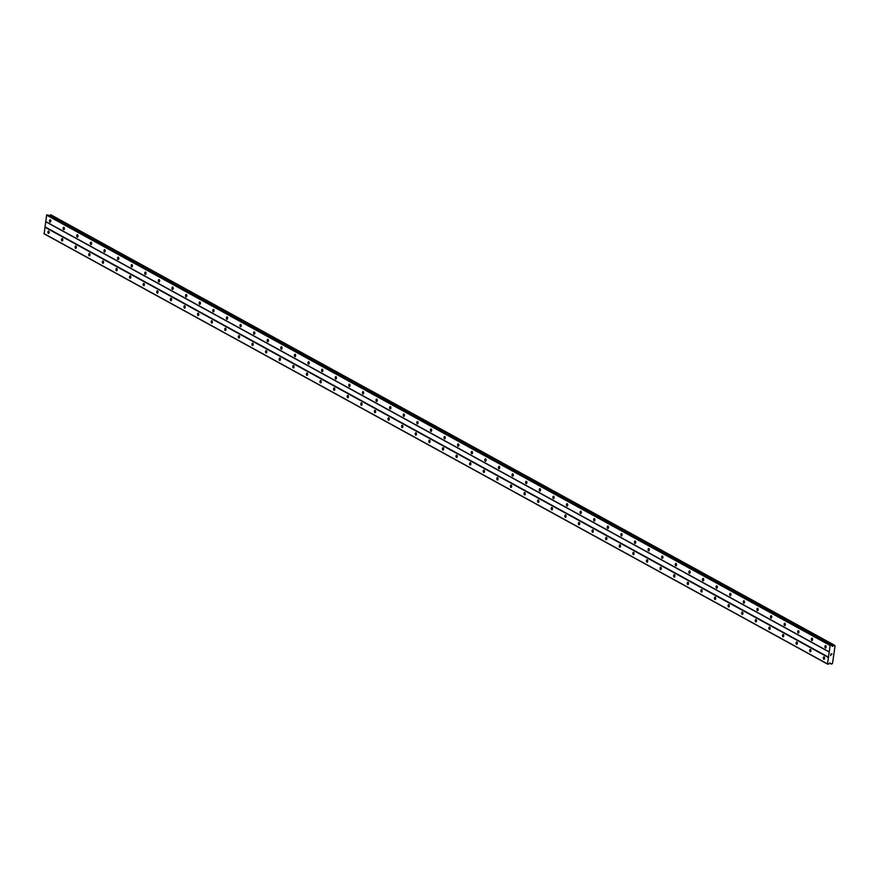 <?xml version="1.0" encoding="UTF-8"?>
<svg xmlns="http://www.w3.org/2000/svg" width="879" height="879" viewBox="0 0 879 879"><rect width="100%" height="100%" fill="white"/><g stroke="black" fill="none" stroke-linecap="round" stroke-linejoin="round"><path stroke-width="1.32" d="M48.719 231.089A1.198 0.637 89.2 0 1 49.18 232.397A1.198 0.637 89.2 0 1 48.565 233.44A1.198 0.637 89.2 0 1 48.378 233.385A1.198 0.637 89.2 0 1 47.916 232.067A1.198 0.637 89.2 0 1 48.532 231.034A1.198 0.637 89.2 0 1 48.719 231.089M62.321 238.561A1.198 0.637 89.2 0 1 62.783 239.868A1.198 0.637 89.2 0 1 62.167 240.912A1.198 0.637 89.2 0 1 61.98 240.857A1.198 0.637 89.2 0 1 61.519 239.538A1.198 0.637 89.2 0 1 62.134 238.506A1.198 0.637 89.2 0 1 62.321 238.561M75.924 246.032A1.198 0.637 89.2 0 1 76.385 247.34A1.198 0.637 89.2 0 1 75.77 248.383A1.198 0.637 89.2 0 1 75.583 248.328A1.198 0.637 89.2 0 1 75.122 247.01A1.198 0.637 89.2 0 1 75.737 245.977A1.198 0.637 89.2 0 1 75.924 246.032M89.526 253.493A1.198 0.637 89.2 0 1 89.988 254.811A1.198 0.637 89.2 0 1 89.372 255.855A1.198 0.637 89.2 0 1 89.186 255.8A1.198 0.637 89.2 0 1 88.724 254.481A1.198 0.637 89.2 0 1 89.339 253.449A1.198 0.637 89.2 0 1 89.526 253.493M103.129 260.964A1.198 0.637 89.2 0 1 103.59 262.283A1.198 0.637 89.2 0 1 102.975 263.315A1.198 0.637 89.2 0 1 102.788 263.271A1.198 0.637 89.2 0 1 102.327 261.953A1.198 0.637 89.2 0 1 102.942 260.92A1.198 0.637 89.2 0 1 103.129 260.964M116.731 268.436A1.198 0.637 89.2 0 1 117.193 269.754A1.198 0.637 89.2 0 1 116.577 270.787A1.198 0.637 89.2 0 1 116.402 270.743A1.198 0.637 89.2 0 1 115.929 269.424A1.198 0.637 89.2 0 1 116.544 268.392A1.198 0.637 89.2 0 1 116.731 268.436M130.334 275.907A1.198 0.637 89.2 0 1 130.795 277.226A1.198 0.637 89.2 0 1 130.18 278.258A1.198 0.637 89.2 0 1 130.004 278.214A1.198 0.637 89.2 0 1 129.532 276.896A1.198 0.637 89.2 0 1 130.147 275.863A1.198 0.637 89.2 0 1 130.334 275.907M143.936 283.379A1.198 0.637 89.2 0 1 144.398 284.697A1.198 0.637 89.2 0 1 143.782 285.73A1.198 0.637 89.2 0 1 143.607 285.686A1.198 0.637 89.2 0 1 143.134 284.367A1.198 0.637 89.2 0 1 143.749 283.335A1.198 0.637 89.2 0 1 143.936 283.379M157.539 290.85A1.198 0.637 89.2 0 1 158 292.169A1.198 0.637 89.2 0 1 157.385 293.201A1.198 0.637 89.2 0 1 157.209 293.157A1.198 0.637 89.2 0 1 156.737 291.839A1.198 0.637 89.2 0 1 157.352 290.806A1.198 0.637 89.2 0 1 157.539 290.85M171.141 298.322A1.198 0.637 89.2 0 1 171.603 299.64A1.198 0.637 89.2 0 1 170.987 300.673A1.198 0.637 89.2 0 1 170.812 300.629A1.198 0.637 89.2 0 1 170.339 299.31A1.198 0.637 89.2 0 1 170.955 298.278A1.198 0.637 89.2 0 1 171.141 298.322M184.744 305.793A1.198 0.637 89.2 0 1 185.205 307.112A1.198 0.637 89.2 0 1 184.59 308.144A1.198 0.637 89.2 0 1 184.414 308.1A1.198 0.637 89.2 0 1 183.953 306.782A1.198 0.637 89.2 0 1 184.557 305.749A1.198 0.637 89.2 0 1 184.744 305.793M198.346 313.265A1.198 0.637 89.2 0 1 198.808 314.583A1.198 0.637 89.2 0 1 198.193 315.616A1.198 0.637 89.2 0 1 198.017 315.572A1.198 0.637 89.2 0 1 197.555 314.253A1.198 0.637 89.2 0 1 198.16 313.221A1.198 0.637 89.2 0 1 198.346 313.265M211.949 320.736A1.198 0.637 89.2 0 1 212.41 322.055A1.198 0.637 89.2 0 1 211.795 323.087A1.198 0.637 89.2 0 1 211.619 323.043A1.198 0.637 89.2 0 1 211.158 321.725A1.198 0.637 89.2 0 1 211.762 320.692A1.198 0.637 89.2 0 1 211.949 320.736M225.551 328.208A1.198 0.637 89.2 0 1 226.013 329.526A1.198 0.637 89.2 0 1 225.409 330.559A1.198 0.637 89.2 0 1 225.222 330.515A1.198 0.637 89.2 0 1 224.76 329.196A1.198 0.637 89.2 0 1 225.365 328.164A1.198 0.637 89.2 0 1 225.551 328.208M239.154 335.679A1.198 0.637 89.2 0 1 239.615 336.998A1.198 0.637 89.2 0 1 239.011 338.03A1.198 0.637 89.2 0 1 238.824 337.986A1.198 0.637 89.2 0 1 238.363 336.668A1.198 0.637 89.2 0 1 238.967 335.635A1.198 0.637 89.2 0 1 239.154 335.679M252.756 343.151A1.198 0.637 89.2 0 1 253.218 344.469A1.198 0.637 89.2 0 1 252.614 345.502A1.198 0.637 89.2 0 1 252.427 345.458A1.198 0.637 89.2 0 1 251.965 344.139A1.198 0.637 89.2 0 1 252.581 343.107A1.198 0.637 89.2 0 1 252.756 343.151M266.359 350.622A1.198 0.637 89.2 0 1 266.82 351.941A1.198 0.637 89.2 0 1 266.216 352.973A1.198 0.637 89.2 0 1 266.029 352.929A1.198 0.637 89.2 0 1 265.568 351.611A1.198 0.637 89.2 0 1 266.183 350.578A1.198 0.637 89.2 0 1 266.359 350.622M279.962 358.094A1.198 0.637 89.2 0 1 280.423 359.412A1.198 0.637 89.2 0 1 279.819 360.445A1.198 0.637 89.2 0 1 279.632 360.401A1.198 0.637 89.2 0 1 279.17 359.082A1.198 0.637 89.2 0 1 279.786 358.05A1.198 0.637 89.2 0 1 279.962 358.094M293.564 365.565A1.198 0.637 89.2 0 1 294.036 366.884A1.198 0.637 89.2 0 1 293.421 367.916A1.198 0.637 89.2 0 1 293.234 367.872A1.198 0.637 89.2 0 1 292.773 366.554A1.198 0.637 89.2 0 1 293.388 365.521A1.198 0.637 89.2 0 1 293.564 365.565M307.167 373.037A1.198 0.637 89.2 0 1 307.639 374.355A1.198 0.637 89.2 0 1 307.024 375.388A1.198 0.637 89.2 0 1 306.837 375.344A1.198 0.637 89.2 0 1 306.375 374.025A1.198 0.637 89.2 0 1 306.991 372.993A1.198 0.637 89.2 0 1 307.167 373.037M320.769 380.508A1.198 0.637 89.2 0 1 321.242 381.827A1.198 0.637 89.2 0 1 320.626 382.859A1.198 0.637 89.2 0 1 320.439 382.804A1.198 0.637 89.2 0 1 319.978 381.497A1.198 0.637 89.2 0 1 320.593 380.453A1.198 0.637 89.2 0 1 320.769 380.508M334.372 387.98A1.198 0.637 89.2 0 1 334.844 389.298A1.198 0.637 89.2 0 1 334.229 390.331A1.198 0.637 89.2 0 1 334.042 390.276A1.198 0.637 89.2 0 1 333.58 388.968A1.198 0.637 89.2 0 1 334.196 387.925A1.198 0.637 89.2 0 1 334.372 387.98M347.985 395.451A1.198 0.637 89.2 0 1 348.447 396.77A1.198 0.637 89.2 0 1 347.831 397.802A1.198 0.637 89.2 0 1 347.644 397.747A1.198 0.637 89.2 0 1 347.183 396.44A1.198 0.637 89.2 0 1 347.798 395.396A1.198 0.637 89.2 0 1 347.985 395.451M361.588 402.923A1.198 0.637 89.2 0 1 362.049 404.241A1.198 0.637 89.2 0 1 361.434 405.274A1.198 0.637 89.2 0 1 361.247 405.219A1.198 0.637 89.2 0 1 360.786 403.9A1.198 0.637 89.2 0 1 361.401 402.868A1.198 0.637 89.2 0 1 361.588 402.923M375.19 410.394A1.198 0.637 89.2 0 1 375.652 411.713A1.198 0.637 89.2 0 1 375.036 412.745A1.198 0.637 89.2 0 1 374.85 412.69A1.198 0.637 89.2 0 1 374.388 411.372A1.198 0.637 89.2 0 1 375.003 410.339A1.198 0.637 89.2 0 1 375.19 410.394M388.793 417.866A1.198 0.637 89.2 0 1 389.254 419.184A1.198 0.637 89.2 0 1 388.639 420.217A1.198 0.637 89.2 0 1 388.452 420.162A1.198 0.637 89.2 0 1 387.991 418.843A1.198 0.637 89.2 0 1 388.606 417.811A1.198 0.637 89.2 0 1 388.793 417.866M402.395 425.337A1.198 0.637 89.2 0 1 402.857 426.645A1.198 0.637 89.2 0 1 402.241 427.688A1.198 0.637 89.2 0 1 402.055 427.633A1.198 0.637 89.2 0 1 401.593 426.315A1.198 0.637 89.2 0 1 402.208 425.282A1.198 0.637 89.2 0 1 402.395 425.337M415.998 432.809A1.198 0.637 89.2 0 1 416.459 434.116A1.198 0.637 89.2 0 1 415.844 435.16A1.198 0.637 89.2 0 1 415.668 435.105A1.198 0.637 89.2 0 1 415.196 433.786A1.198 0.637 89.2 0 1 415.811 432.754A1.198 0.637 89.2 0 1 415.998 432.809M429.6 440.28A1.198 0.637 89.2 0 1 430.062 441.588A1.198 0.637 89.2 0 1 429.446 442.631A1.198 0.637 89.2 0 1 429.271 442.576A1.198 0.637 89.2 0 1 428.798 441.258A1.198 0.637 89.2 0 1 429.413 440.225A1.198 0.637 89.2 0 1 429.6 440.28M443.203 447.741A1.198 0.637 89.2 0 1 443.664 449.059A1.198 0.637 89.2 0 1 443.049 450.103A1.198 0.637 89.2 0 1 442.873 450.048A1.198 0.637 89.2 0 1 442.401 448.729A1.198 0.637 89.2 0 1 443.016 447.697A1.198 0.637 89.2 0 1 443.203 447.741M456.805 455.212A1.198 0.637 89.2 0 1 457.267 456.531A1.198 0.637 89.2 0 1 456.651 457.563A1.198 0.637 89.2 0 1 456.476 457.519A1.198 0.637 89.2 0 1 456.003 456.201A1.198 0.637 89.2 0 1 456.619 455.168A1.198 0.637 89.2 0 1 456.805 455.212M470.408 462.684A1.198 0.637 89.2 0 1 470.869 464.002A1.198 0.637 89.2 0 1 470.254 465.035A1.198 0.637 89.2 0 1 470.078 464.991A1.198 0.637 89.2 0 1 469.606 463.672A1.198 0.637 89.2 0 1 470.221 462.64A1.198 0.637 89.2 0 1 470.408 462.684M484.01 470.155A1.198 0.637 89.2 0 1 484.472 471.474A1.198 0.637 89.2 0 1 483.857 472.506A1.198 0.637 89.2 0 1 483.681 472.462A1.198 0.637 89.2 0 1 483.219 471.144A1.198 0.637 89.2 0 1 483.824 470.111A1.198 0.637 89.2 0 1 484.01 470.155M497.613 477.627A1.198 0.637 89.2 0 1 498.074 478.945A1.198 0.637 89.2 0 1 497.459 479.978A1.198 0.637 89.2 0 1 497.283 479.934A1.198 0.637 89.2 0 1 496.822 478.615A1.198 0.637 89.2 0 1 497.426 477.583A1.198 0.637 89.2 0 1 497.613 477.627M511.215 485.098A1.198 0.637 89.2 0 1 511.677 486.417A1.198 0.637 89.2 0 1 511.062 487.449A1.198 0.637 89.2 0 1 510.886 487.405A1.198 0.637 89.2 0 1 510.424 486.087A1.198 0.637 89.2 0 1 511.029 485.054A1.198 0.637 89.2 0 1 511.215 485.098M524.818 492.57A1.198 0.637 89.2 0 1 525.279 493.888A1.198 0.637 89.2 0 1 524.675 494.921A1.198 0.637 89.2 0 1 524.488 494.877A1.198 0.637 89.2 0 1 524.027 493.558A1.198 0.637 89.2 0 1 524.631 492.526A1.198 0.637 89.2 0 1 524.818 492.57M538.42 500.041A1.198 0.637 89.2 0 1 538.882 501.36A1.198 0.637 89.2 0 1 538.278 502.392A1.198 0.637 89.2 0 1 538.091 502.348A1.198 0.637 89.2 0 1 537.629 501.03A1.198 0.637 89.2 0 1 538.234 499.997A1.198 0.637 89.2 0 1 538.42 500.041M552.023 507.513A1.198 0.637 89.2 0 1 552.484 508.831A1.198 0.637 89.2 0 1 551.88 509.864A1.198 0.637 89.2 0 1 551.693 509.82A1.198 0.637 89.2 0 1 551.232 508.501A1.198 0.637 89.2 0 1 551.847 507.469A1.198 0.637 89.2 0 1 552.023 507.513M565.626 514.984A1.198 0.637 89.2 0 1 566.087 516.303A1.198 0.637 89.2 0 1 565.483 517.335A1.198 0.637 89.2 0 1 565.296 517.291A1.198 0.637 89.2 0 1 564.834 515.973A1.198 0.637 89.2 0 1 565.45 514.94A1.198 0.637 89.2 0 1 565.626 514.984M579.228 522.456A1.198 0.637 89.2 0 1 579.69 523.774A1.198 0.637 89.2 0 1 579.085 524.807A1.198 0.637 89.2 0 1 578.898 524.763A1.198 0.637 89.2 0 1 578.437 523.444A1.198 0.637 89.2 0 1 579.052 522.412A1.198 0.637 89.2 0 1 579.228 522.456M592.831 529.927A1.198 0.637 89.2 0 1 593.303 531.246A1.198 0.637 89.2 0 1 592.688 532.278A1.198 0.637 89.2 0 1 592.501 532.234A1.198 0.637 89.2 0 1 592.039 530.916A1.198 0.637 89.2 0 1 592.655 529.883A1.198 0.637 89.2 0 1 592.831 529.927M606.433 537.399A1.198 0.637 89.2 0 1 606.906 538.717A1.198 0.637 89.2 0 1 606.29 539.75A1.198 0.637 89.2 0 1 606.103 539.706A1.198 0.637 89.2 0 1 605.642 538.387A1.198 0.637 89.2 0 1 606.257 537.355A1.198 0.637 89.2 0 1 606.433 537.399M620.036 544.87A1.198 0.637 89.2 0 1 620.508 546.189A1.198 0.637 89.2 0 1 619.893 547.221A1.198 0.637 89.2 0 1 619.706 547.177A1.198 0.637 89.2 0 1 619.245 545.859A1.198 0.637 89.2 0 1 619.86 544.826A1.198 0.637 89.2 0 1 620.036 544.87M633.638 552.342A1.198 0.637 89.2 0 1 634.111 553.66A1.198 0.637 89.2 0 1 633.495 554.693A1.198 0.637 89.2 0 1 633.309 554.649A1.198 0.637 89.2 0 1 632.847 553.33A1.198 0.637 89.2 0 1 633.462 552.298A1.198 0.637 89.2 0 1 633.638 552.342M647.241 559.813A1.198 0.637 89.2 0 1 647.713 561.132A1.198 0.637 89.2 0 1 647.098 562.164A1.198 0.637 89.2 0 1 646.911 562.12A1.198 0.637 89.2 0 1 646.45 560.802A1.198 0.637 89.2 0 1 647.065 559.769A1.198 0.637 89.2 0 1 647.241 559.813M660.854 567.285A1.198 0.637 89.2 0 1 661.316 568.603A1.198 0.637 89.2 0 1 660.7 569.636A1.198 0.637 89.2 0 1 660.514 569.592A1.198 0.637 89.2 0 1 660.052 568.274A1.198 0.637 89.2 0 1 660.667 567.241A1.198 0.637 89.2 0 1 660.854 567.285M674.457 574.756A1.198 0.637 89.2 0 1 674.918 576.075A1.198 0.637 89.2 0 1 674.303 577.107A1.198 0.637 89.2 0 1 674.116 577.053A1.198 0.637 89.2 0 1 673.655 575.745A1.198 0.637 89.2 0 1 674.27 574.701A1.198 0.637 89.2 0 1 674.457 574.756M688.059 582.228A1.198 0.637 89.2 0 1 688.521 583.546A1.198 0.637 89.2 0 1 687.905 584.579A1.198 0.637 89.2 0 1 687.719 584.524A1.198 0.637 89.2 0 1 687.257 583.216A1.198 0.637 89.2 0 1 687.872 582.173A1.198 0.637 89.2 0 1 688.059 582.228M701.662 589.699A1.198 0.637 89.2 0 1 702.123 591.018A1.198 0.637 89.2 0 1 701.508 592.05A1.198 0.637 89.2 0 1 701.321 591.996A1.198 0.637 89.2 0 1 700.86 590.688A1.198 0.637 89.2 0 1 701.475 589.644A1.198 0.637 89.2 0 1 701.662 589.699M715.264 597.171A1.198 0.637 89.2 0 1 715.726 598.489A1.198 0.637 89.2 0 1 715.11 599.522A1.198 0.637 89.2 0 1 714.935 599.467A1.198 0.637 89.2 0 1 714.462 598.159A1.198 0.637 89.2 0 1 715.077 597.116A1.198 0.637 89.2 0 1 715.264 597.171M728.867 604.642A1.198 0.637 89.2 0 1 729.328 605.961A1.198 0.637 89.2 0 1 728.713 606.993A1.198 0.637 89.2 0 1 728.537 606.939A1.198 0.637 89.2 0 1 728.065 605.62A1.198 0.637 89.2 0 1 728.68 604.587A1.198 0.637 89.2 0 1 728.867 604.642M742.469 612.114A1.198 0.637 89.2 0 1 742.931 613.432A1.198 0.637 89.2 0 1 742.315 614.465A1.198 0.637 89.2 0 1 742.14 614.41A1.198 0.637 89.2 0 1 741.667 613.092A1.198 0.637 89.2 0 1 742.283 612.059A1.198 0.637 89.2 0 1 742.469 612.114M756.072 619.585A1.198 0.637 89.2 0 1 756.533 620.893A1.198 0.637 89.2 0 1 755.918 621.936A1.198 0.637 89.2 0 1 755.742 621.882A1.198 0.637 89.2 0 1 755.27 620.563A1.198 0.637 89.2 0 1 755.885 619.53A1.198 0.637 89.2 0 1 756.072 619.585M769.674 627.057A1.198 0.637 89.2 0 1 770.136 628.364A1.198 0.637 89.2 0 1 769.521 629.408A1.198 0.637 89.2 0 1 769.345 629.353A1.198 0.637 89.2 0 1 768.872 628.035A1.198 0.637 89.2 0 1 769.488 627.002A1.198 0.637 89.2 0 1 769.674 627.057M783.277 634.528A1.198 0.637 89.2 0 1 783.738 635.836A1.198 0.637 89.2 0 1 783.123 636.879A1.198 0.637 89.2 0 1 782.947 636.825A1.198 0.637 89.2 0 1 782.486 635.506A1.198 0.637 89.2 0 1 783.09 634.473A1.198 0.637 89.2 0 1 783.277 634.528M796.879 642A1.198 0.637 89.2 0 1 797.341 643.307A1.198 0.637 89.2 0 1 796.726 644.351A1.198 0.637 89.2 0 1 796.55 644.296A1.198 0.637 89.2 0 1 796.088 642.978A1.198 0.637 89.2 0 1 796.693 641.945A1.198 0.637 89.2 0 1 796.879 642M810.482 649.46A1.198 0.637 89.2 0 1 810.943 650.779A1.198 0.637 89.2 0 1 810.328 651.811A1.198 0.637 89.2 0 1 810.152 651.768A1.198 0.637 89.2 0 1 809.691 650.449A1.198 0.637 89.2 0 1 810.295 649.416A1.198 0.637 89.2 0 1 810.482 649.46M824.084 656.932A1.198 0.637 89.2 0 1 824.546 658.25A1.198 0.637 89.2 0 1 823.942 659.283A1.198 0.637 89.2 0 1 823.755 659.239A1.198 0.637 89.2 0 1 823.293 657.921A1.198 0.637 89.2 0 1 823.898 656.888A1.198 0.637 89.2 0 1 824.084 656.932M50.334 219.827A1.198 0.637 89.2 0 1 50.795 221.145A1.198 0.637 89.2 0 1 50.191 222.178A1.198 0.637 89.2 0 1 50.004 222.123A1.198 0.637 89.2 0 1 49.543 220.805A1.198 0.637 89.2 0 1 50.158 219.772A1.198 0.637 89.2 0 1 50.334 219.827M63.936 227.298A1.198 0.637 89.2 0 1 64.398 228.606A1.198 0.637 89.2 0 1 63.793 229.65A1.198 0.637 89.2 0 1 63.607 229.595A1.198 0.637 89.2 0 1 63.145 228.276A1.198 0.637 89.2 0 1 63.76 227.243A1.198 0.637 89.2 0 1 63.936 227.298M77.539 234.77A1.198 0.637 89.2 0 1 78.011 236.077A1.198 0.637 89.2 0 1 77.396 237.121A1.198 0.637 89.2 0 1 77.209 237.066A1.198 0.637 89.2 0 1 76.748 235.748A1.198 0.637 89.2 0 1 77.363 234.715A1.198 0.637 89.2 0 1 77.539 234.77M91.141 242.241A1.198 0.637 89.2 0 1 91.614 243.549A1.198 0.637 89.2 0 1 90.998 244.593A1.198 0.637 89.2 0 1 90.812 244.538A1.198 0.637 89.2 0 1 90.35 243.219A1.198 0.637 89.2 0 1 90.966 242.186A1.198 0.637 89.2 0 1 91.141 242.241M104.744 249.713A1.198 0.637 89.2 0 1 105.216 251.02A1.198 0.637 89.2 0 1 104.601 252.064A1.198 0.637 89.2 0 1 104.414 252.009A1.198 0.637 89.2 0 1 103.953 250.691A1.198 0.637 89.2 0 1 104.568 249.658A1.198 0.637 89.2 0 1 104.744 249.713M118.346 257.173A1.198 0.637 89.2 0 1 118.819 258.492A1.198 0.637 89.2 0 1 118.204 259.525A1.198 0.637 89.2 0 1 118.017 259.481A1.198 0.637 89.2 0 1 117.555 258.162A1.198 0.637 89.2 0 1 118.171 257.129A1.198 0.637 89.2 0 1 118.346 257.173M131.949 264.645A1.198 0.637 89.2 0 1 132.421 265.963A1.198 0.637 89.2 0 1 131.806 266.996A1.198 0.637 89.2 0 1 131.619 266.952A1.198 0.637 89.2 0 1 131.158 265.634A1.198 0.637 89.2 0 1 131.773 264.601A1.198 0.637 89.2 0 1 131.949 264.645M145.562 272.116A1.198 0.637 89.2 0 1 146.024 273.435A1.198 0.637 89.2 0 1 145.409 274.468A1.198 0.637 89.2 0 1 145.222 274.424A1.198 0.637 89.2 0 1 144.76 273.105A1.198 0.637 89.2 0 1 145.376 272.072A1.198 0.637 89.2 0 1 145.562 272.116M159.165 279.588A1.198 0.637 89.2 0 1 159.626 280.906A1.198 0.637 89.2 0 1 159.011 281.939A1.198 0.637 89.2 0 1 158.824 281.895A1.198 0.637 89.2 0 1 158.363 280.577A1.198 0.637 89.2 0 1 158.978 279.544A1.198 0.637 89.2 0 1 159.165 279.588M172.767 287.059A1.198 0.637 89.2 0 1 173.229 288.378A1.198 0.637 89.2 0 1 172.614 289.411A1.198 0.637 89.2 0 1 172.427 289.367A1.198 0.637 89.2 0 1 171.965 288.048A1.198 0.637 89.2 0 1 172.581 287.015A1.198 0.637 89.2 0 1 172.767 287.059M186.37 294.531A1.198 0.637 89.2 0 1 186.831 295.849A1.198 0.637 89.2 0 1 186.216 296.882A1.198 0.637 89.2 0 1 186.029 296.838A1.198 0.637 89.2 0 1 185.568 295.52A1.198 0.637 89.2 0 1 186.183 294.487A1.198 0.637 89.2 0 1 186.37 294.531M199.972 302.002A1.198 0.637 89.2 0 1 200.434 303.321A1.198 0.637 89.2 0 1 199.819 304.354A1.198 0.637 89.2 0 1 199.632 304.31A1.198 0.637 89.2 0 1 199.17 302.991A1.198 0.637 89.2 0 1 199.786 301.958A1.198 0.637 89.2 0 1 199.972 302.002M213.575 309.474A1.198 0.637 89.2 0 1 214.036 310.792A1.198 0.637 89.2 0 1 213.421 311.825A1.198 0.637 89.2 0 1 213.245 311.781A1.198 0.637 89.2 0 1 212.773 310.463A1.198 0.637 89.2 0 1 213.388 309.43A1.198 0.637 89.2 0 1 213.575 309.474M227.178 316.945A1.198 0.637 89.2 0 1 227.639 318.264A1.198 0.637 89.2 0 1 227.024 319.297A1.198 0.637 89.2 0 1 226.848 319.253A1.198 0.637 89.2 0 1 226.375 317.934A1.198 0.637 89.2 0 1 226.991 316.901A1.198 0.637 89.2 0 1 227.178 316.945M240.78 324.417A1.198 0.637 89.2 0 1 241.242 325.735A1.198 0.637 89.2 0 1 240.626 326.768A1.198 0.637 89.2 0 1 240.45 326.724A1.198 0.637 89.2 0 1 239.978 325.406A1.198 0.637 89.2 0 1 240.593 324.373A1.198 0.637 89.2 0 1 240.78 324.417M254.383 331.888A1.198 0.637 89.2 0 1 254.844 333.207A1.198 0.637 89.2 0 1 254.229 334.24A1.198 0.637 89.2 0 1 254.053 334.196A1.198 0.637 89.2 0 1 253.581 332.877A1.198 0.637 89.2 0 1 254.196 331.844A1.198 0.637 89.2 0 1 254.383 331.888M267.985 339.36A1.198 0.637 89.2 0 1 268.447 340.678A1.198 0.637 89.2 0 1 267.831 341.711A1.198 0.637 89.2 0 1 267.655 341.667A1.198 0.637 89.2 0 1 267.194 340.349A1.198 0.637 89.2 0 1 267.798 339.316A1.198 0.637 89.2 0 1 267.985 339.36M281.588 346.831A1.198 0.637 89.2 0 1 282.049 348.15A1.198 0.637 89.2 0 1 281.434 349.183A1.198 0.637 89.2 0 1 281.258 349.139A1.198 0.637 89.2 0 1 280.797 347.82A1.198 0.637 89.2 0 1 281.401 346.787A1.198 0.637 89.2 0 1 281.588 346.831M295.19 354.303A1.198 0.637 89.2 0 1 295.652 355.621A1.198 0.637 89.2 0 1 295.036 356.654A1.198 0.637 89.2 0 1 294.861 356.61A1.198 0.637 89.2 0 1 294.399 355.292A1.198 0.637 89.2 0 1 295.003 354.259A1.198 0.637 89.2 0 1 295.19 354.303M308.793 361.774A1.198 0.637 89.2 0 1 309.254 363.093A1.198 0.637 89.2 0 1 308.65 364.126A1.198 0.637 89.2 0 1 308.463 364.082A1.198 0.637 89.2 0 1 308.002 362.763A1.198 0.637 89.2 0 1 308.606 361.73A1.198 0.637 89.2 0 1 308.793 361.774M322.395 369.246A1.198 0.637 89.2 0 1 322.857 370.564A1.198 0.637 89.2 0 1 322.252 371.597A1.198 0.637 89.2 0 1 322.066 371.553A1.198 0.637 89.2 0 1 321.604 370.235A1.198 0.637 89.2 0 1 322.208 369.202A1.198 0.637 89.2 0 1 322.395 369.246M335.998 376.717A1.198 0.637 89.2 0 1 336.459 378.036A1.198 0.637 89.2 0 1 335.855 379.069A1.198 0.637 89.2 0 1 335.668 379.025A1.198 0.637 89.2 0 1 335.207 377.706A1.198 0.637 89.2 0 1 335.822 376.662A1.198 0.637 89.2 0 1 335.998 376.717M349.6 384.189A1.198 0.637 89.2 0 1 350.062 385.507A1.198 0.637 89.2 0 1 349.457 386.54A1.198 0.637 89.2 0 1 349.271 386.485A1.198 0.637 89.2 0 1 348.809 385.178A1.198 0.637 89.2 0 1 349.424 384.134A1.198 0.637 89.2 0 1 349.6 384.189M363.203 391.66A1.198 0.637 89.2 0 1 363.664 392.979A1.198 0.637 89.2 0 1 363.06 394.012A1.198 0.637 89.2 0 1 362.873 393.957A1.198 0.637 89.2 0 1 362.412 392.649A1.198 0.637 89.2 0 1 363.027 391.605A1.198 0.637 89.2 0 1 363.203 391.66M376.805 399.132A1.198 0.637 89.2 0 1 377.278 400.45A1.198 0.637 89.2 0 1 376.662 401.483A1.198 0.637 89.2 0 1 376.476 401.428A1.198 0.637 89.2 0 1 376.014 400.121A1.198 0.637 89.2 0 1 376.63 399.077A1.198 0.637 89.2 0 1 376.805 399.132M390.408 406.603A1.198 0.637 89.2 0 1 390.88 407.922A1.198 0.637 89.2 0 1 390.265 408.955A1.198 0.637 89.2 0 1 390.078 408.9A1.198 0.637 89.2 0 1 389.617 407.581A1.198 0.637 89.2 0 1 390.232 406.548A1.198 0.637 89.2 0 1 390.408 406.603M404.01 414.075A1.198 0.637 89.2 0 1 404.483 415.393A1.198 0.637 89.2 0 1 403.868 416.426A1.198 0.637 89.2 0 1 403.681 416.371A1.198 0.637 89.2 0 1 403.219 415.053A1.198 0.637 89.2 0 1 403.835 414.02A1.198 0.637 89.2 0 1 404.01 414.075M417.613 421.546A1.198 0.637 89.2 0 1 418.085 422.865A1.198 0.637 89.2 0 1 417.47 423.898A1.198 0.637 89.2 0 1 417.283 423.843A1.198 0.637 89.2 0 1 416.822 422.524A1.198 0.637 89.2 0 1 417.437 421.491A1.198 0.637 89.2 0 1 417.613 421.546M431.215 429.018A1.198 0.637 89.2 0 1 431.688 430.325A1.198 0.637 89.2 0 1 431.073 431.369A1.198 0.637 89.2 0 1 430.886 431.314A1.198 0.637 89.2 0 1 430.424 429.996A1.198 0.637 89.2 0 1 431.04 428.963A1.198 0.637 89.2 0 1 431.215 429.018M444.829 436.489A1.198 0.637 89.2 0 1 445.29 437.797A1.198 0.637 89.2 0 1 444.675 438.841A1.198 0.637 89.2 0 1 444.488 438.786A1.198 0.637 89.2 0 1 444.027 437.467A1.198 0.637 89.2 0 1 444.642 436.434A1.198 0.637 89.2 0 1 444.829 436.489M458.431 443.961A1.198 0.637 89.2 0 1 458.893 445.268A1.198 0.637 89.2 0 1 458.278 446.312A1.198 0.637 89.2 0 1 458.091 446.257A1.198 0.637 89.2 0 1 457.629 444.939A1.198 0.637 89.2 0 1 458.245 443.906A1.198 0.637 89.2 0 1 458.431 443.961M472.034 451.421A1.198 0.637 89.2 0 1 472.495 452.74A1.198 0.637 89.2 0 1 471.88 453.773A1.198 0.637 89.2 0 1 471.693 453.729A1.198 0.637 89.2 0 1 471.232 452.41A1.198 0.637 89.2 0 1 471.847 451.377A1.198 0.637 89.2 0 1 472.034 451.421M485.637 458.893A1.198 0.637 89.2 0 1 486.098 460.211A1.198 0.637 89.2 0 1 485.483 461.244A1.198 0.637 89.2 0 1 485.296 461.2A1.198 0.637 89.2 0 1 484.834 459.882A1.198 0.637 89.2 0 1 485.45 458.849A1.198 0.637 89.2 0 1 485.637 458.893M499.239 466.364A1.198 0.637 89.2 0 1 499.701 467.683A1.198 0.637 89.2 0 1 499.085 468.716A1.198 0.637 89.2 0 1 498.898 468.672A1.198 0.637 89.2 0 1 498.437 467.353A1.198 0.637 89.2 0 1 499.052 466.32A1.198 0.637 89.2 0 1 499.239 466.364M512.842 473.836A1.198 0.637 89.2 0 1 513.303 475.154A1.198 0.637 89.2 0 1 512.688 476.187A1.198 0.637 89.2 0 1 512.512 476.143A1.198 0.637 89.2 0 1 512.039 474.825A1.198 0.637 89.2 0 1 512.655 473.792A1.198 0.637 89.2 0 1 512.842 473.836M526.444 481.307A1.198 0.637 89.2 0 1 526.906 482.626A1.198 0.637 89.2 0 1 526.29 483.659A1.198 0.637 89.2 0 1 526.114 483.615A1.198 0.637 89.2 0 1 525.642 482.296A1.198 0.637 89.2 0 1 526.257 481.263A1.198 0.637 89.2 0 1 526.444 481.307M540.047 488.779A1.198 0.637 89.2 0 1 540.508 490.097A1.198 0.637 89.2 0 1 539.893 491.13A1.198 0.637 89.2 0 1 539.717 491.086A1.198 0.637 89.2 0 1 539.245 489.768A1.198 0.637 89.2 0 1 539.86 488.735A1.198 0.637 89.2 0 1 540.047 488.779M553.649 496.25A1.198 0.637 89.2 0 1 554.111 497.569A1.198 0.637 89.2 0 1 553.495 498.602A1.198 0.637 89.2 0 1 553.32 498.558A1.198 0.637 89.2 0 1 552.847 497.239A1.198 0.637 89.2 0 1 553.462 496.206A1.198 0.637 89.2 0 1 553.649 496.25M567.252 503.722A1.198 0.637 89.2 0 1 567.713 505.04A1.198 0.637 89.2 0 1 567.098 506.073A1.198 0.637 89.2 0 1 566.922 506.029A1.198 0.637 89.2 0 1 566.461 504.711A1.198 0.637 89.2 0 1 567.065 503.678A1.198 0.637 89.2 0 1 567.252 503.722M580.854 511.193A1.198 0.637 89.2 0 1 581.316 512.512A1.198 0.637 89.2 0 1 580.7 513.545A1.198 0.637 89.2 0 1 580.525 513.501A1.198 0.637 89.2 0 1 580.063 512.182A1.198 0.637 89.2 0 1 580.667 511.149A1.198 0.637 89.2 0 1 580.854 511.193M594.457 518.665A1.198 0.637 89.2 0 1 594.918 519.983A1.198 0.637 89.2 0 1 594.303 521.016A1.198 0.637 89.2 0 1 594.127 520.972A1.198 0.637 89.2 0 1 593.666 519.654A1.198 0.637 89.2 0 1 594.27 518.621A1.198 0.637 89.2 0 1 594.457 518.665M608.059 526.136A1.198 0.637 89.2 0 1 608.521 527.455A1.198 0.637 89.2 0 1 607.905 528.488A1.198 0.637 89.2 0 1 607.73 528.444A1.198 0.637 89.2 0 1 607.268 527.125A1.198 0.637 89.2 0 1 607.872 526.092A1.198 0.637 89.2 0 1 608.059 526.136M621.662 533.608A1.198 0.637 89.2 0 1 622.123 534.926A1.198 0.637 89.2 0 1 621.519 535.959A1.198 0.637 89.2 0 1 621.332 535.915A1.198 0.637 89.2 0 1 620.871 534.597A1.198 0.637 89.2 0 1 621.475 533.564A1.198 0.637 89.2 0 1 621.662 533.608M635.264 541.079A1.198 0.637 89.2 0 1 635.726 542.398A1.198 0.637 89.2 0 1 635.121 543.431A1.198 0.637 89.2 0 1 634.935 543.387A1.198 0.637 89.2 0 1 634.473 542.068A1.198 0.637 89.2 0 1 635.088 541.035A1.198 0.637 89.2 0 1 635.264 541.079M648.867 548.551A1.198 0.637 89.2 0 1 649.328 549.869A1.198 0.637 89.2 0 1 648.724 550.902A1.198 0.637 89.2 0 1 648.537 550.858A1.198 0.637 89.2 0 1 648.076 549.54A1.198 0.637 89.2 0 1 648.691 548.507A1.198 0.637 89.2 0 1 648.867 548.551M662.469 556.022A1.198 0.637 89.2 0 1 662.931 557.341A1.198 0.637 89.2 0 1 662.326 558.374A1.198 0.637 89.2 0 1 662.14 558.33A1.198 0.637 89.2 0 1 661.678 557.011A1.198 0.637 89.2 0 1 662.294 555.978A1.198 0.637 89.2 0 1 662.469 556.022M676.072 563.494A1.198 0.637 89.2 0 1 676.533 564.812A1.198 0.637 89.2 0 1 675.929 565.845A1.198 0.637 89.2 0 1 675.742 565.801A1.198 0.637 89.2 0 1 675.281 564.483A1.198 0.637 89.2 0 1 675.896 563.45A1.198 0.637 89.2 0 1 676.072 563.494M689.674 570.965A1.198 0.637 89.2 0 1 690.147 572.284A1.198 0.637 89.2 0 1 689.532 573.317A1.198 0.637 89.2 0 1 689.345 573.273A1.198 0.637 89.2 0 1 688.883 571.954A1.198 0.637 89.2 0 1 689.499 570.91A1.198 0.637 89.2 0 1 689.674 570.965M703.277 578.437A1.198 0.637 89.2 0 1 703.749 579.755A1.198 0.637 89.2 0 1 703.134 580.788A1.198 0.637 89.2 0 1 702.947 580.733A1.198 0.637 89.2 0 1 702.486 579.426A1.198 0.637 89.2 0 1 703.101 578.382A1.198 0.637 89.2 0 1 703.277 578.437M716.879 585.908A1.198 0.637 89.2 0 1 717.352 587.227A1.198 0.637 89.2 0 1 716.737 588.26A1.198 0.637 89.2 0 1 716.55 588.205A1.198 0.637 89.2 0 1 716.088 586.897A1.198 0.637 89.2 0 1 716.704 585.853A1.198 0.637 89.2 0 1 716.879 585.908M730.482 593.38A1.198 0.637 89.2 0 1 730.954 594.698A1.198 0.637 89.2 0 1 730.339 595.731A1.198 0.637 89.2 0 1 730.152 595.676A1.198 0.637 89.2 0 1 729.691 594.369A1.198 0.637 89.2 0 1 730.306 593.325A1.198 0.637 89.2 0 1 730.482 593.38M744.095 600.851A1.198 0.637 89.2 0 1 744.557 602.17A1.198 0.637 89.2 0 1 743.942 603.203A1.198 0.637 89.2 0 1 743.755 603.148A1.198 0.637 89.2 0 1 743.293 601.829A1.198 0.637 89.2 0 1 743.909 600.796A1.198 0.637 89.2 0 1 744.095 600.851M757.698 608.323A1.198 0.637 89.2 0 1 758.159 609.641A1.198 0.637 89.2 0 1 757.544 610.674A1.198 0.637 89.2 0 1 757.357 610.619A1.198 0.637 89.2 0 1 756.896 609.301A1.198 0.637 89.2 0 1 757.511 608.268A1.198 0.637 89.2 0 1 757.698 608.323M771.301 615.794A1.198 0.637 89.2 0 1 771.762 617.113A1.198 0.637 89.2 0 1 771.147 618.146A1.198 0.637 89.2 0 1 770.96 618.091A1.198 0.637 89.2 0 1 770.498 616.772A1.198 0.637 89.2 0 1 771.114 615.739A1.198 0.637 89.2 0 1 771.301 615.794M784.903 623.266A1.198 0.637 89.2 0 1 785.365 624.573A1.198 0.637 89.2 0 1 784.749 625.617A1.198 0.637 89.2 0 1 784.562 625.562A1.198 0.637 89.2 0 1 784.101 624.244A1.198 0.637 89.2 0 1 784.716 623.211A1.198 0.637 89.2 0 1 784.903 623.266M798.506 630.737A1.198 0.637 89.2 0 1 798.967 632.045A1.198 0.637 89.2 0 1 798.352 633.089A1.198 0.637 89.2 0 1 798.165 633.034A1.198 0.637 89.2 0 1 797.703 631.715A1.198 0.637 89.2 0 1 798.319 630.682A1.198 0.637 89.2 0 1 798.506 630.737M812.108 638.209A1.198 0.637 89.2 0 1 812.57 639.516A1.198 0.637 89.2 0 1 811.954 640.56A1.198 0.637 89.2 0 1 811.778 640.505A1.198 0.637 89.2 0 1 811.306 639.187A1.198 0.637 89.2 0 1 811.921 638.154A1.198 0.637 89.2 0 1 812.108 638.209M825.711 645.669A1.198 0.637 89.2 0 1 826.172 646.988A1.198 0.637 89.2 0 1 825.557 648.032A1.198 0.637 89.2 0 1 825.381 647.977A1.198 0.637 89.2 0 1 824.909 646.658A1.198 0.637 89.2 0 1 825.524 645.625A1.198 0.637 89.2 0 1 825.711 645.669M831.831 653.91L831.754 654.47L831.831 653.91M830.985 653.921L830.908 654.481L830.985 653.921M831.82 654.47L831.908 653.833L831.82 654.47M830.842 654.481L831.908 653.833M830.677 655.613L830.787 654.855M830.831 663.535L831.688 664.106L832.534 663.359L835.05 645.9L834.468 645.186L832.6 646.373L831.391 645.23L830.139 645.483L827.48 663.909L828.578 664.15L830.073 662.953L830.831 663.535L829.875 663.008M47.774 214.883L831.303 645.208L47.862 214.905L46.609 215.146L44.137 233.836L827.677 664.161M50.971 214.883L49.488 215.794M828.403 657.514L44.873 227.178M828.666 657.25L45.137 226.925M827.48 663.909L43.95 233.583M833.501 645.691L49.96 215.366M833.391 645.779L49.85 215.443M830.402 645.23L46.873 214.894M830.139 645.483L46.609 215.146M829.216 651.888L45.686 221.552M829.402 652.141L45.873 221.805M831.248 664.008L829.688 663.151M834.413 645.164L50.883 214.839M834.094 645.175L50.553 214.839M833.94 645.285L50.411 214.948M832.94 646.219L831.6 645.483M832.6 646.373L832.039 646.065M834.468 645.186L50.938 214.85M831.391 645.23L47.862 214.905"/></g></svg>
